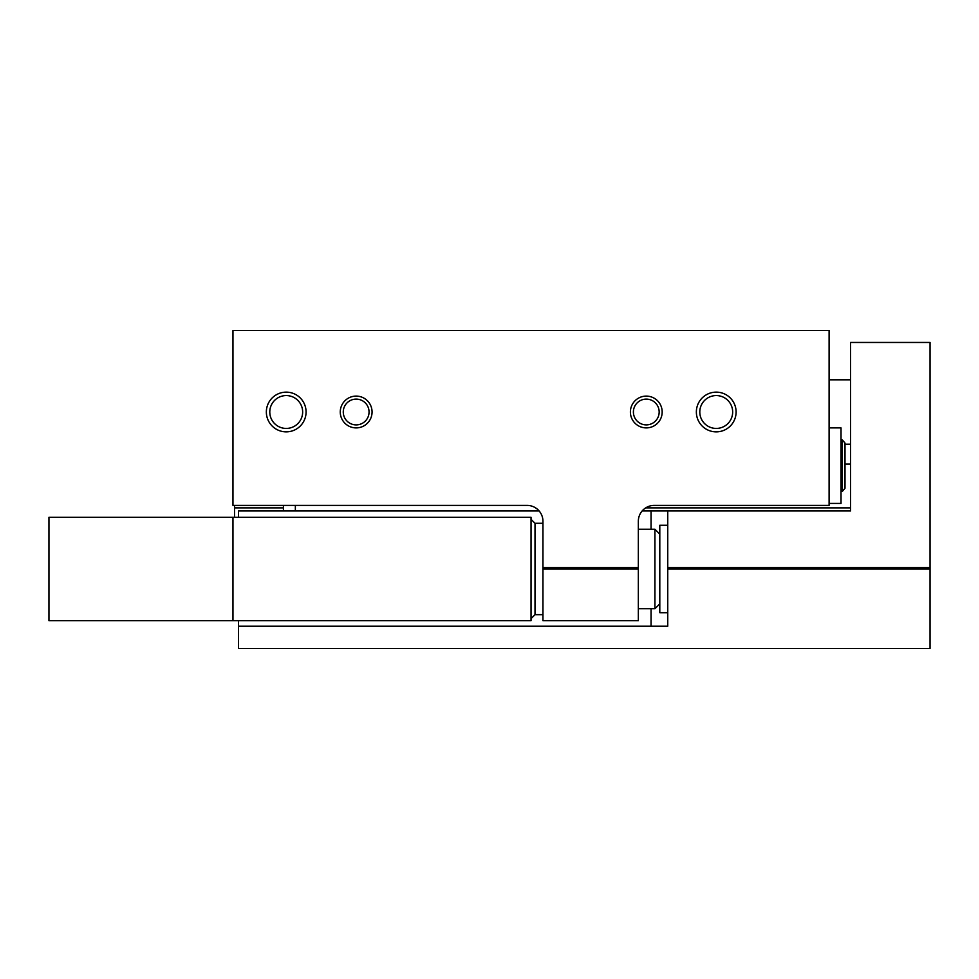 <?xml version="1.0" encoding="UTF-8"?>
<svg xmlns="http://www.w3.org/2000/svg" width="979" height="979" viewBox="0 0 979 979"><rect width="100%" height="100%" fill="white"/><g stroke="black" fill="none" stroke-linecap="round" stroke-linejoin="round"><path stroke-width="1.47" d="M829.103 330.523L829.103 505.397L654.229 505.397A15.897 15.897 0 0 0 638.332 521.293L638.332 568.983L542.953 568.983L542.953 521.293A15.897 15.897 0 0 0 527.057 505.397L232.965 505.397L232.965 330.523L829.103 330.523M340.264 412A15.897 15.897 0 0 0 364.115 425.767A15.897 15.897 0 0 0 364.115 398.233A15.897 15.897 0 0 0 340.264 412M630.39 412A15.897 15.897 0 0 0 654.229 425.767A15.897 15.897 0 0 0 654.229 398.233A15.897 15.897 0 0 0 630.39 412M266.349 412A19.874 19.874 0 0 0 296.147 429.206A19.874 19.874 0 0 0 296.147 394.794A19.874 19.874 0 0 0 266.349 412M696.363 412A19.874 19.874 0 0 0 726.173 429.206A19.874 19.874 0 0 0 726.173 394.794A19.874 19.874 0 0 0 696.363 412M542.953 567.612L638.332 567.612M542.953 568.983L542.953 620.649L638.332 620.649L638.332 568.983M850.567 464.07L844.999 464.07M234.544 505.397L234.544 517.316M850.567 507.881L645.699 507.881M283.433 507.881L234.544 507.881M829.103 427.896L841.022 427.896L841.022 503.414L829.103 503.414M842.368 491.372L842.368 439.938L844.999 443.071L844.999 488.24L842.368 491.372L841.022 491.605M699.801 412A16.435 16.435 0 0 0 724.448 426.232A16.435 16.435 0 0 0 724.448 397.768A16.435 16.435 0 0 0 699.801 412M269.788 412A16.435 16.435 0 0 0 294.434 426.232A16.435 16.435 0 0 0 294.434 397.768A16.435 16.435 0 0 0 269.788 412M633.401 412A12.886 12.886 0 0 0 652.724 423.161A12.886 12.886 0 0 0 652.724 400.839A12.886 12.886 0 0 0 633.401 412M343.274 412A12.886 12.886 0 0 0 362.609 423.161A12.886 12.886 0 0 0 362.609 400.839A12.886 12.886 0 0 0 343.274 412M283.433 505.397L283.433 510.965M295.352 505.397L295.352 510.965M642.151 510.965L667.751 510.965L667.751 568.983L930.05 568.983L930.05 648.477L238.521 648.477L238.521 620.649M238.521 517.316L238.521 510.965L539.135 510.965M667.751 510.965L850.567 510.965L850.567 342.454L930.05 342.454L930.05 568.983M667.751 567.612L930.05 567.612M238.521 626.217L667.751 626.217L667.751 568.983M667.751 612.707L659.797 612.707L659.797 525.27L667.751 525.27M232.965 517.316L48.95 517.316L48.95 620.649L531.034 620.649L531.034 517.316L232.965 517.316L232.965 620.649M659.797 603.847L654.927 608.73L654.927 529.247L638.332 529.247M651.059 626.217L651.059 608.73M651.059 529.247L651.059 510.965M542.953 523.275L535.011 523.275L535.011 614.69L542.953 614.69M842.368 439.938L841.022 439.706M844.999 444.197L850.567 444.197M829.103 379.815L850.567 379.815M535.011 523.275L531.034 519.311M535.011 614.69L531.034 618.667M659.797 534.118L654.927 529.247M654.927 608.73L638.332 608.73"/></g></svg>
